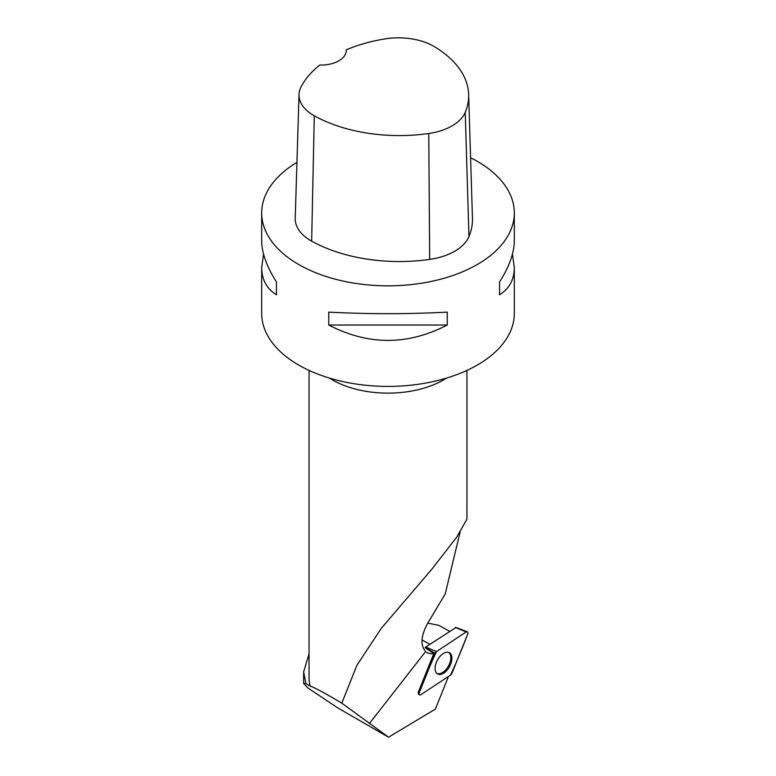 <?xml version="1.0" encoding="UTF-8"?>
<svg xmlns="http://www.w3.org/2000/svg" width="776" height="776" viewBox="0 0 776 776"><rect width="100%" height="100%" fill="white"/><g stroke="black" fill="none" stroke-linecap="round" stroke-linejoin="round"><path stroke-width="1.16" d="M435.055 653.382L419.331 692.502A2.503 1.416 119 0 0 419.496 694.83A2.503 1.416 119 0 0 420.902 694.695L450.575 675.072A2.503 1.416 119 0 0 451.952 673.287L467.676 634.167A2.503 1.416 119 0 0 467.307 631.722A2.503 1.416 119 0 0 466.114 631.974L436.442 651.597A2.503 1.416 119 0 0 435.055 653.382L425.306 647.523L425.675 647.048L455.822 627.629M450.759 653.945A12.144 6.887 119 0 0 449.1 652.567A12.144 6.887 119 0 0 438.149 658.872A12.144 6.887 119 0 0 436.257 672.714A12.144 6.887 119 0 0 437.334 673.781A12.144 6.887 119 0 0 448.538 668.282A12.144 6.887 119 0 0 450.759 653.945M449.527 631.276L438.896 625.378L427.799 623.099M448.489 676.449L435.355 709.128L388.534 737.2L337.638 707.819L307.878 687.972L303.62 683.472L305.919 683.637L303.649 671.812L309.052 653.877M309.052 370.404L309.052 678.166A78.948 45.58 0 0 0 310.274 686.149L305.919 683.637M310.274 686.149C314.299 687.4 324.814 693.075 341.809 703.163L356.941 665.216L381.346 628.288L432.106 568.886L456.744 537.079L466.939 519.163L466.948 370.404M460.178 531.88L445.162 594.115L428.129 622.536C420.912 635.418 420.068 645.089 425.617 651.549A26.53 15.035 119 0 0 427.081 652.587A26.53 15.035 119 0 0 433.842 653.499L418.39 691.94L419.331 692.502M341.809 703.163L388.534 737.2M419.496 694.83L418.536 694.103A2.328 1.319 -61 0 1 418.39 691.94M346.251 49.819A122.501 70.732 180 0 1 384.663 38.945A49.877 28.799 180 0 1 434.376 46.638A122.501 70.732 180 0 1 468.646 94.449L472.448 218.172A126.313 72.925 180 0 1 468.946 236.593A53.68 30.991 180 0 1 429.681 259.397A126.313 72.925 180 0 1 311.651 241.142A53.68 30.991 180 0 1 295.22 218.269L299.022 94.546A49.877 28.799 180 0 1 301.049 86.912A122.501 70.732 180 0 1 319.819 65.048A25.259 14.589 180 0 0 346.271 50.479A25.259 14.589 180 0 0 346.251 49.819L346.241 51.177M468.646 94.449A122.501 70.732 180 0 1 465.241 112.316A49.877 28.799 180 0 1 428.769 133.501A122.501 70.732 180 0 1 314.29 115.789A49.877 28.799 180 0 1 299.022 94.546M470.595 157.741A126.313 72.925 180 0 1 477.318 161.35A126.313 72.925 180 0 1 514.313 212.915A126.313 72.925 180 0 1 388 285.84A126.313 72.925 180 0 1 261.687 212.915A126.313 72.925 180 0 1 296.936 162.378M514.313 212.915L514.313 240.773C514.216 252.908 509.298 266.624 499.569 281.921L499.569 294.812C509.298 288.691 514.216 279.612 514.313 267.565L514.313 313.475A126.313 72.925 180 0 1 436.335 380.851A126.313 72.925 180 0 1 298.682 365.04A126.313 72.925 180 0 1 261.687 313.475L261.687 267.565C261.784 279.612 266.702 288.691 276.431 294.812L276.431 281.921C266.702 266.624 261.784 252.908 261.687 240.773L261.687 212.915M263.559 254.169L261.687 267.565M328.772 325.028C368.26 345.504 407.74 345.504 447.228 325.028L447.228 312.136C407.74 314.202 368.26 314.202 328.772 312.136L328.772 325.028L447.228 325.028M514.313 267.565L512.441 254.169M499.569 294.812L499.569 281.921M276.431 281.921L276.431 294.812M425.2 647.814L433.842 653.499M436.801 673.355A12.018 6.809 119 0 0 448.421 666.06A12.018 6.809 119 0 0 448.46 652.344M436.442 651.588C430.321 664.896 424.618 678.534 419.341 692.493C418.798 694.607 419.321 695.335 420.902 694.695L450.565 675.072C456.695 661.773 462.399 648.135 467.676 634.167C468.219 632.062 467.695 631.334 466.104 631.974L436.442 651.588L425.675 647.048M466.114 631.974L455.347 627.425M446.666 378.058A78.948 45.58 180 0 1 341.809 384.518A78.948 45.58 180 0 1 332.176 379.784A78.948 45.58 180 0 1 329.334 378.058M425.617 651.549L369.327 723.61M465.241 112.316L468.946 236.593M428.769 133.501L429.681 259.397M314.29 115.789L311.651 241.142M422.008 639.948L429.836 644.293M455.657 627.367L467.307 631.722M303.649 683.472L303.649 671.812"/></g></svg>
